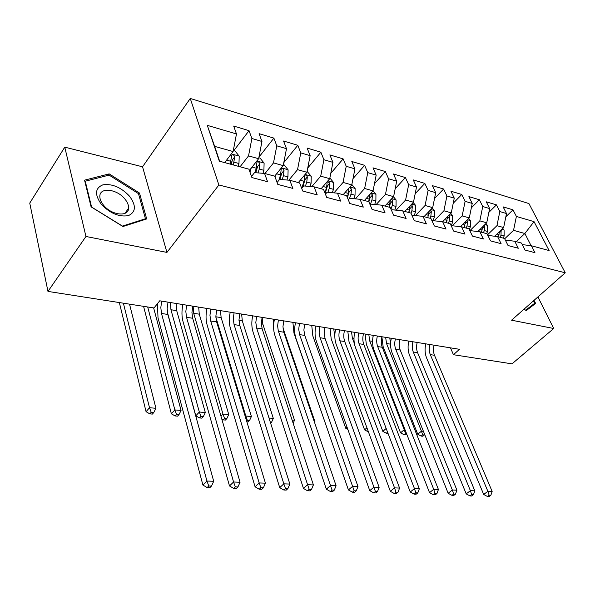 <?xml version="1.0" encoding="UTF-8"?>
<svg xmlns="http://www.w3.org/2000/svg" width="595" height="595" viewBox="0 0 595 595"><rect width="100%" height="100%" fill="white"/><g stroke="black" fill="none" stroke-linecap="round" stroke-linejoin="round"><path stroke-width="0.89" d="M64.766 147.151L85.948 236.475L166.935 252.406L142.547 166.808L64.766 147.151L29.75 203.103L47.972 291.416L154.016 307.972L159.728 300.81L459.489 349.302L453.45 354.717L511.99 363.857L553.729 328.5L537.925 296.927M142.547 166.808L190.259 98.458L528.933 203.572L565.25 272.8L218.878 184.978L190.259 98.458M516.237 241.644L524.864 233.515L534.035 221.645L516.386 216.439L513.002 209.834L503.132 206.874L506.509 213.531L499.822 211.56L496.453 204.873L486.279 201.824L489.64 208.562L482.738 206.525L479.391 199.756L468.897 196.603L472.229 203.43L465.112 201.333L461.787 194.476L450.951 191.226L454.26 198.135L446.904 195.963L443.61 189.024L432.416 185.662L435.696 192.661L428.103 190.422L424.837 183.394L413.272 179.921L416.515 187.008L408.661 184.695L405.433 177.57L393.474 173.985L396.687 181.163L388.565 178.775L385.374 171.553L373.005 167.842L376.166 175.116L367.762 172.639L364.616 165.328L351.809 161.49L354.932 168.861L346.223 166.295L343.129 158.88L329.868 154.908L332.932 162.375L323.911 159.72L320.869 152.208L307.124 148.088L310.136 155.659L300.78 152.9L297.798 145.284L283.547 141.015L286.493 148.69L276.787 145.827L273.871 138.107L259.085 133.674L261.956 141.461L251.878 138.486L249.037 130.662L233.679 126.058L236.475 133.949L233.106 151.547L214.646 146.363L219.652 161.245M534.035 221.645L549.126 250.562L531.409 245.757L522.269 244.605M214.646 146.363L207.283 125.344L219.324 161.156L248.941 169.188L251.893 177.548L267.564 181.706L264.559 173.42L274.771 176.187L277.805 184.42L292.874 188.422L289.795 180.263L299.62 182.925L302.729 191.04L317.232 194.885L314.078 186.845L323.539 189.411L326.714 197.406L340.682 201.11L337.477 193.189L346.595 195.658L349.823 203.535L363.285 207.112L360.02 199.303L368.818 201.683L372.098 209.447L385.084 212.898L381.767 205.193L390.253 207.491L393.585 215.152L406.117 218.477L402.755 210.883L410.952 213.107L414.321 220.656L426.422 223.869L423.03 216.379L430.944 218.529L434.35 225.974L446.042 229.075L442.613 221.69L450.266 223.765L453.702 231.105L465.007 234.11L461.549 226.821L468.949 228.83L472.423 236.074L483.356 238.982L479.868 231.79L487.03 233.731L490.525 240.878L501.109 243.69L497.599 236.594L504.538 238.476L508.048 245.534L518.297 248.256L514.772 241.25L521.488 243.072L525.021 250.041L534.95 252.674L531.409 245.757M207.283 125.344L236.475 133.949M240.075 166.786L248.539 155.883L258.632 158.716L249.394 170.475M251.878 138.486L248.539 155.883M261.956 141.461L258.632 158.716M264.976 173.532L273.492 162.896L283.213 165.626L274.674 176.165M276.787 145.827L273.492 162.896M286.493 148.69L283.213 165.626M264.559 173.42L254.519 172.647L251.507 176.447M288.843 180.181L297.53 169.649L306.901 172.282L298.318 182.576M300.78 152.9L297.53 169.649M310.136 155.659L306.901 172.282M289.795 180.263L279.628 179.415L277.099 182.509M311.817 186.644L320.698 176.157L329.734 178.693L321.129 188.756M323.911 159.72L320.698 176.157M332.932 162.375L329.734 178.693M314.078 186.845L303.807 185.938L301.725 188.414M333.988 192.862L343.055 182.434L351.771 184.889L343.137 194.721M346.223 166.295L343.055 182.434M354.932 168.861L351.771 184.889M337.477 193.189L327.101 192.215L325.428 194.156M355.408 198.849L364.631 188.496L373.05 190.869L364.393 200.485M367.762 172.639L364.631 188.496M376.166 175.116L373.05 190.869M360.02 199.303L349.57 198.276L348.268 199.742M376.1 204.613L385.471 194.357L393.607 196.64L384.935 206.056M388.565 178.775L385.471 194.357M396.687 181.163L393.607 196.64M381.767 205.193L371.25 204.122L370.291 205.178M396.114 210.184L405.604 200.009L413.473 202.226L404.801 211.441M408.661 184.695L405.604 200.009M416.515 187.008L413.473 202.226M402.755 210.883L392.179 209.76L391.54 210.451M415.481 215.554L425.083 205.483L432.691 207.625L424.012 216.647M428.103 190.422L425.083 205.483M435.696 192.661L432.691 207.625M423.03 216.379L412.402 215.212L412.052 215.583M434.224 220.745L443.922 210.779L451.293 212.846L442.613 221.69L431.873 220.559M446.904 195.963L443.922 210.779M454.26 198.135L451.293 212.846M452.371 225.758L462.166 215.903L469.299 217.904L460.493 226.702M465.112 201.333L462.166 215.903M472.229 203.43L469.299 217.904M461.549 226.821L451.129 225.617M469.961 230.615L479.83 220.864L486.74 222.805L477.83 231.544M482.738 206.525L479.83 220.864M489.64 208.562L486.74 222.805M479.868 231.79L469.797 230.592M487.55 234.794L496.944 225.676L503.645 227.558L494.638 236.237M499.822 211.56L496.944 225.676M506.509 213.531L503.645 227.558M497.599 236.594L487.855 235.412M504.686 238.781L513.545 230.339L524.864 233.515L531.112 245.72M516.386 216.439L513.545 230.339M514.772 241.25L505.334 240.083M85.948 236.475L47.972 291.416M565.25 272.8L511.551 320.199L553.729 328.5M166.935 252.406L218.878 184.978M450.46 347.837L453.45 354.717M224.687 162.613L233.106 151.547M524.076 309.147L526.225 310.605L535.619 303.435L534.072 300.319M146.69 218.953L139.483 193.025L109.168 173.889L84.55 180.173L91.095 206.874L122.949 226.517L146.69 218.953M513.002 209.834L505.847 216.781M496.453 204.873L488.859 212.37M479.391 199.756L471.329 207.863M461.787 194.476L453.226 203.252M443.61 189.024L434.521 198.529M424.837 183.394L415.176 193.702M405.433 177.57L395.169 188.764M385.374 171.553L374.463 183.729M364.616 165.328L353.014 178.589M343.129 158.88L330.783 173.346M320.869 152.208L307.727 168.021M297.798 145.284L283.8 162.606M273.871 138.107L258.937 157.125M249.037 130.662L233.79 150.691M138.635 194.215L139.483 193.025M108.201 175.332L109.168 173.889M434.09 345.189C433.115 348.796 433.249 352.151 434.491 355.267L492.154 491.455L487.87 491.299L489.135 495.226L487.461 496.49L489.179 496.542L490.853 495.285L489.135 495.226M429.917 344.52C428.936 348.135 429.069 351.504 430.311 354.627L487.87 491.299L483.698 494.467L426.622 357.997C424.897 353.653 424.622 348.938 425.789 343.851M483.698 494.467L487.461 496.49M490.853 495.285L492.154 491.455M495.159 235.739L494.958 236.275M502.73 228.435L504.077 230.042L504.144 235.984L503.348 238.156M499.592 231.47L498.246 236.773M500.224 237.308L501.02 235.129L501.124 229.99M389.792 338.027L390.588 343.94M385.657 337.358L386.542 343.531L421.438 431.152L423.424 431.323M422.874 436.232L424.347 434.982L422.651 434.841L421.186 436.09L422.874 436.232M422.651 434.841L421.438 431.152L417.772 434.291L383.158 346.781L381.893 336.986M417.772 434.291L421.186 436.09M424.347 434.982L424.607 434.291M417.221 342.46C416.24 346.119 416.359 349.525 417.593 352.679L474.81 490.823L470.392 490.659L471.686 494.653L470.013 495.94L471.783 495.992L473.456 494.713L471.686 494.653M412.923 341.768C411.941 345.442 412.06 348.856 413.287 352.024L470.392 490.659L466.212 493.88L409.605 355.453C407.895 351.05 407.627 346.268 408.81 341.106M466.212 493.88L470.013 495.94M473.456 494.713L474.81 490.823M399.847 339.656C398.858 343.367 398.97 346.818 400.19 350.016L456.915 490.168L452.349 489.997L453.68 494.058L451.999 495.367L453.829 495.419L455.502 494.118L453.68 494.058M395.422 338.934C394.433 342.668 394.545 346.134 395.757 349.339L452.349 489.997L448.161 493.277L392.075 352.828C390.387 348.373 390.134 343.516 391.332 338.272M448.161 493.277L451.999 495.367M455.502 494.118L456.915 490.168M478.283 231.098L478.112 231.581M485.944 223.586L487.461 225.416L487.513 231.44L486.71 233.642M482.805 226.665L481.452 232.214M483.49 232.771L484.293 230.562L484.739 226.137L484.3 225.2M373.087 335.327L373.05 336.614M368.833 334.635L369.696 340.89L404.236 429.672L405.024 429.739M406.489 433.495L405.478 433.413L404.005 434.685L405.745 434.826L406.69 434.015M405.478 433.413L404.236 429.672L400.569 432.863L366.319 344.193L365.107 334.033M400.569 432.863L404.005 434.685M460.88 226.316L460.731 226.725M468.622 218.581L470.325 220.633L470.362 226.755L469.329 229.618M465.491 221.712L464.13 227.521M466.235 228.093L467.038 225.847L467.499 221.355L466.934 220.269M351.533 331.839L352.374 338.176L354.337 343.352M387.561 432.141L386.319 433.242L388.029 433.376M386.162 428.452L382.845 431.39L348.997 341.537L347.822 331.237M382.845 431.39L386.319 433.242M533.484 300.839L534.704 303.294L526.151 310.553M534.704 303.294L525.638 310.203M101.329 204.286C110.127 213.456 119.171 217.227 128.46 215.598C135.958 212.028 136.315 205.565 129.539 196.201C121.127 187.336 112.247 183.543 102.905 184.829C95.022 188.094 94.501 194.58 101.329 204.286M103.537 205.186C111.481 215.36 128.587 217.227 128.602 208.213C128.751 205.312 127.508 202.248 124.89 199.028C117.037 188.912 99.558 186.875 99.834 196.409C99.819 199.199 101.053 202.121 103.537 205.186M109.093 175.101L138.479 193.643L145.448 218.767L122.436 226.085L91.6 207.075L85.256 181.215L109.093 175.101M144.897 219.525L145.448 218.767M84.929 181.713L85.256 181.215M381.953 336.755C380.956 340.526 381.06 344.036 382.265 347.272L438.426 489.492L433.71 489.321L435.071 493.441L433.398 494.772L435.28 494.832L436.961 493.508L435.071 493.441M377.394 336.019C376.397 339.805 376.501 343.322 377.699 346.573L433.71 489.321L429.523 492.653L374.017 350.128C372.351 345.606 372.113 340.682 373.318 335.364M429.523 492.653L433.398 494.772M436.961 493.508L438.426 489.492M363.508 333.773C362.504 337.603 362.6 341.158 363.79 344.446L419.326 488.793L414.447 488.614L415.846 492.809L414.172 494.162L416.121 494.222L417.802 492.876L415.846 492.809M358.807 333.014C357.803 336.859 357.892 340.429 359.075 343.724L414.447 488.614L410.26 492.005L355.408 347.339C353.757 342.757 353.542 337.767 354.754 332.36M410.26 492.005L414.172 494.162M417.802 492.876L419.326 488.793M450.742 213.404L452.646 215.71L452.661 221.913L451.345 225.639M447.619 216.587L446.25 222.679M448.429 223.266L449.24 220.983L449.708 216.424L448.994 215.182M333.728 328.961L334.814 336.115M366.922 427.775L364.594 429.873L331.177 338.8L330.046 328.358M364.594 429.873L368.089 431.747M424.376 216.268L424.228 216.706M432.282 208.049L434.395 210.623L434.395 216.922L433.101 220.619M429.166 211.285L427.798 217.673M430.044 218.283L430.862 215.955L431.345 211.329L430.46 209.938M315.409 325.993L315.402 328.522M347.034 427.143L345.769 428.303L312.844 335.982L311.743 325.398M345.769 428.303L347.852 429.434M344.49 330.701C343.479 334.591 343.56 338.198 344.736 341.53L399.572 488.071L394.53 487.885L395.965 492.154L394.292 493.53L396.307 493.597L397.988 492.221L395.965 492.154M339.648 329.913C338.629 333.817 338.711 337.439 339.879 340.786L394.53 487.885L390.35 491.336L336.212 344.468C334.591 339.819 334.39 334.754 335.617 329.266M390.35 491.336L394.292 493.53M397.988 492.221L399.572 488.071M405.225 210.98L405.046 211.508M413.205 202.508L415.555 205.364L415.533 211.768L414.269 215.42M410.104 205.803L408.735 212.504M411.019 213.255L411.881 210.771L412.372 206.063L411.301 204.531M412.372 206.063L410.007 208.57L408.802 212.519M326.484 426.57L293.96 333.081L292.904 322.356M324.87 327.525L324.156 333.237L325.071 338.518L379.141 487.327L373.92 487.134L375.4 491.477L373.727 492.876L375.817 492.943L377.49 491.544L375.4 491.477M319.872 326.714L319.151 332.449L320.065 337.752L373.92 487.134L369.748 490.652L316.414 341.5C314.815 336.792 314.636 331.646 315.871 326.067M369.748 490.652L373.727 492.876M377.49 491.544L379.141 487.327M385.434 205.513L385.218 206.13M393.488 196.774L396.077 199.942L396.039 206.443L394.805 210.042M390.394 200.128L389.041 207.164M390.974 209.157L392.261 205.409L392.767 200.627L391.473 198.961M392.767 200.627L390.402 203.185L389.19 207.209M314.368 421.929L315.03 421.989L283.012 328.016M273.596 326.164L273.499 319.217M314.673 422.822L315.03 421.989M304.625 324.245L303.889 330.054L304.781 335.409L357.997 486.554L352.59 486.353L354.107 490.771L352.441 492.199L354.598 492.266L356.271 490.845L354.107 490.771M299.456 323.412L298.72 329.243L299.605 334.621L352.59 486.353L348.425 489.938L295.968 338.443C294.399 333.669 294.242 328.44 295.492 322.773M348.425 489.938L352.441 492.199M356.271 490.845L357.997 486.554M364.958 199.853L364.72 200.575M373.065 190.794L375.943 194.327L375.884 200.932L374.686 204.472M370.016 194.312L368.669 201.645M370.231 205.03L371.979 199.868L372.5 195.004L370.938 193.219M372.5 195.004L370.135 197.614L368.878 201.831M262.135 317.373L262.841 324.141L294.51 420.219L292.086 420.011M293.157 423.276L294.51 420.219M283.711 320.869L282.96 326.767L283.83 332.203L336.093 485.751L330.493 485.55L332.055 490.049L330.389 491.5L332.627 491.574L334.293 490.116L332.055 490.049M278.378 320.006L277.62 325.926L278.259 330.679L330.493 485.55L326.343 489.194L274.86 335.283C273.321 330.433 273.187 325.13 274.444 319.366M326.343 489.194L330.389 491.5M334.293 490.116L336.093 485.751M343.776 193.992L343.501 194.825M351.853 184.502L355.118 188.518L355.029 195.234L353.876 198.7M348.938 188.109L348.425 193.427L347.19 197.124M349.607 198.276L350.99 194.134L351.526 189.18L349.637 187.313M351.526 189.18L349.168 191.858L347.406 197.637M241.637 314.063L242.314 320.928L273.313 418.397L269.007 418.025M270.636 423.194L271.543 422.294L270.323 422.19M271.543 422.294L273.313 418.397M262.105 317.373L261.339 323.368L262.172 328.894L313.394 484.925L307.585 484.709L309.199 489.291L307.533 490.771L309.861 490.845L311.52 489.365L309.199 489.291M256.594 316.481L255.82 322.497L256.646 328.046L307.585 484.709L303.45 488.428L253.046 332.017C251.544 327.101 251.432 321.709 252.704 315.848M303.45 488.428L307.533 490.771M311.52 489.365L313.394 484.925M321.85 187.908L321.538 188.868M329.883 177.965L333.564 182.509L333.453 189.336L332.345 192.706M327.228 181.654L326.603 187.47L324.87 192.758M327.919 192.297L329.266 188.191L329.816 183.163L327.458 181.356M329.816 183.163L327.466 185.893L325.145 193.449M220.5 310.642L221.132 317.604L251.402 416.507L245.809 416.024L247.334 420.278L246.613 421.007M215.881 317.254L245.809 416.024L245.274 416.574M246.866 421.825L248.13 421.929L249.565 420.464L247.334 420.278M249.565 420.464L251.402 416.507M239.77 313.758L238.989 319.857L239.785 325.465L289.854 484.062L283.83 483.847L285.488 488.51L283.837 490.02L286.247 490.094L287.898 488.592L285.488 488.51M234.066 312.836L233.277 318.957L234.073 324.587L283.83 483.847L279.717 487.632L230.496 328.641C229.03 323.65 228.941 318.176 230.228 312.211M279.717 487.632L283.837 490.02M287.898 488.592L289.854 484.062M299.136 181.594L298.779 182.695M307.079 171.338L311.237 176.291L311.096 183.23L310.04 186.488M305.451 186.079L306.76 182.04L307.325 176.923C306.499 175.131 305.599 174.625 304.633 175.421L304.008 181.289L301.71 188.392M307.325 176.923L304.99 179.72L302.714 187.232M198.678 307.109L199.28 314.182L228.755 414.559L222.969 414.061L224.531 418.389L223.103 419.877L225.416 420.063L226.844 418.582L224.531 418.389M193.115 306.209L193.702 313.305L222.969 414.061L220.961 416.173M221.823 419.155L223.103 419.877M226.844 418.582L228.755 414.559M216.669 310.017L215.866 316.22L216.632 321.917L265.43 483.17L259.175 482.947L260.878 487.699L259.234 489.239L261.74 489.321L263.384 487.781L260.878 487.699M210.771 309.065L209.961 315.291L210.719 321.017L259.175 482.947L255.084 486.807L207.164 325.153C205.744 320.08 205.684 314.517 206.978 308.455M255.084 486.807L259.234 489.239M263.384 487.781L265.43 483.17M275.589 175.042L275.016 176.856M283.399 164.666L284.113 164.867L288.099 169.835L287.935 176.894L286.931 180.025M282.171 179.631L283.436 175.666L284.023 170.46C283.146 168.593 282.209 168.095 281.219 168.965L280.58 174.885L278.832 180.397M284.023 170.46L281.688 173.316L279.895 179.437M176.15 303.465L176.708 310.642L205.32 412.543L199.332 412.023L200.939 416.426L199.526 417.943L201.921 418.144L203.334 416.626L200.939 416.426M170.408 302.535L170.951 309.742L199.332 412.023L195.814 415.831L167.396 312.301M195.814 415.831L199.526 417.943M203.334 416.626L205.32 412.543M192.758 306.15L191.94 312.464L192.661 318.251L240.06 482.248L233.567 482.01L235.322 486.859L233.694 488.428L236.289 488.51L237.926 486.941L235.322 486.859M186.651 305.168L185.826 311.505L186.54 317.313L233.567 482.01L229.499 485.951L183.015 321.538C181.646 316.391 181.609 310.731 182.918 304.558M229.499 485.951L233.694 488.428M237.926 486.941L240.06 482.248M251.164 168.221L249.959 172.081M258.818 157.742L260.067 158.091L264.106 163.149L263.905 170.334L262.975 173.301M258.037 172.914L259.242 169.054L259.844 163.751C258.922 161.818 257.955 161.327 256.928 162.271L256.281 168.244L254.898 172.676M259.844 163.751L257.531 166.682L255.783 172.743M147.686 306.983L174.863 409.918L181.066 410.453L153.636 307.913M177.593 416.15L178.998 414.603L176.514 414.403L175.116 415.95L177.593 416.15M176.514 414.403L174.863 409.918L171.375 413.8L143.573 306.343M171.375 413.8L175.116 415.95M178.998 414.603L181.066 410.453M167.998 302.148L167.158 308.567L167.842 314.45L213.702 481.281L206.948 481.035L208.763 485.981L207.142 487.58L209.849 487.669L211.463 486.07L208.763 485.981M161.669 301.122L160.821 307.57L161.498 313.483L206.948 481.035L202.917 485.059L158.01 317.797L157.43 303.688M202.917 485.059L207.142 487.58M211.463 486.07L213.702 481.281M225.817 161.126L225.312 162.785M233.3 150.55L235.122 151.063L239.205 156.21L238.974 163.521L238.134 166.258M233.285 164.941L234.757 156.79C233.783 154.782 232.771 154.298 231.715 155.332L230.213 164.108M234.757 156.79L232.452 159.795L231.195 164.376M123.373 303.19L149.516 407.731L155.935 408.289L129.524 304.149M152.394 414.09L153.785 412.514L151.212 412.298L149.828 413.875L152.394 414.09M151.212 412.298L149.516 407.731L146.065 411.695L119.335 302.558M146.065 411.695L149.828 413.875M153.785 412.514L155.935 408.289M434.491 355.267L430.311 354.627M503.987 229.938L501.808 229.328M499.041 234.594L496.944 234.013M504.144 235.984L501.02 235.129M390.588 344.163L386.542 343.531M499.517 232.645L501.459 230.778M417.593 352.679L413.287 352.024M400.19 350.016L395.757 349.339M487.372 225.304L484.895 224.613M482.248 230.005L480.024 229.395M487.513 231.44L484.293 230.562M372.559 341.337L369.696 340.89M482.716 228.116L484.739 226.137M470.236 220.529L467.447 219.748M464.933 225.267L462.575 224.627M470.362 226.755L467.038 225.847M353.98 338.429L352.374 338.176M465.394 223.46L467.499 221.355M382.265 347.272L377.699 346.573M363.79 344.446L359.075 343.724M452.557 215.598L449.441 214.728M447.061 220.388L444.562 219.704M452.661 221.913L449.24 220.983M447.507 218.662L449.708 216.424M434.305 210.511L430.847 209.544M428.616 215.345L425.961 214.617M434.395 216.922L430.862 215.955M429.04 213.717L431.345 211.329M344.736 341.53L339.879 340.786M415.459 205.253L411.628 204.182M409.561 210.139L406.749 209.366M415.533 211.768L411.881 210.771M325.071 338.518L320.065 337.752M395.987 199.823L391.763 198.648M389.859 204.754L386.884 203.936M396.039 206.443L392.261 205.409M304.781 335.409L299.605 334.621M375.854 194.208L371.206 192.914M369.495 199.184L366.334 198.321M375.884 200.932L371.979 199.868M262.841 324.141L261.346 323.911M283.83 332.203L278.482 331.385M355.022 188.399L349.934 186.979M348.425 193.427L345.078 192.512M355.029 195.234L350.99 194.134M242.314 320.928L238.997 320.408M262.172 328.894L256.646 328.046M333.468 182.39L327.904 180.835M326.603 187.47L323.055 186.495M333.453 189.336L329.266 188.191M221.132 317.604L215.873 316.778M239.785 325.465L234.073 324.587M311.14 176.165L305.071 174.469M304.008 181.289L300.244 180.263M311.096 183.23L306.76 182.04M199.28 314.182L193.702 313.305M216.632 321.917L210.719 321.017M288.002 169.709L281.39 167.872M280.58 174.885L276.593 173.8M287.935 176.894L283.436 175.666M176.708 310.642L170.951 309.742M192.661 318.251L186.54 317.313M264.009 163.023L256.824 161.022M256.281 168.244L252.049 167.091M263.905 170.334L259.242 169.054M167.842 314.45L161.498 313.483M239.108 156.076L231.314 153.904M231.053 161.357L226.576 160.129M238.974 163.521L234.133 162.197M124.935 213.382L128.602 208.213"/></g></svg>
